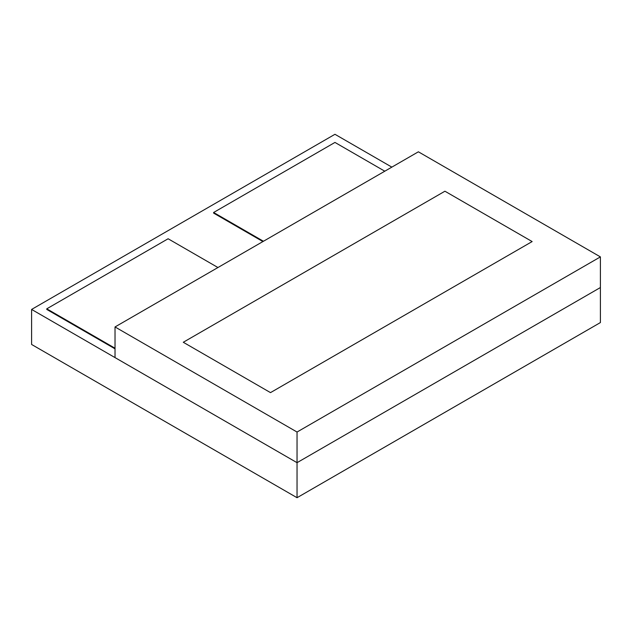 <?xml version="1.0" encoding="UTF-8"?>
<svg xmlns="http://www.w3.org/2000/svg" width="632" height="632" viewBox="0 0 632 632"><rect width="100%" height="100%" fill="white"/><g stroke="black" fill="none" stroke-linecap="round" stroke-linejoin="round"><path stroke-width="0.95" d="M391.84 167.125L334.96 134.292L31.6 309.435L31.6 344.464L297.04 497.708L600.4 322.565L600.4 287.536L297.04 462.679L297.04 497.708M31.6 309.435L297.04 462.679L600.4 287.536L600.4 256.892L418.384 151.806L115.024 326.949L115.024 357.594L297.04 462.679L297.04 432.035L600.4 256.892M115.024 326.949L297.04 432.035M444.928 191.212L183.28 342.268L270.496 392.622L532.144 241.566L444.928 191.212L183.28 342.268L270.496 392.622L532.144 241.566L444.928 191.212M217.937 267.526L168.112 238.762L46.768 308.819L46.768 309.435L115.024 348.84M46.768 308.819L115.024 348.224M384.785 171.201L334.96 142.429L213.616 212.486L213.616 213.103L262.912 241.566M213.616 212.486L263.441 241.258"/></g></svg>

